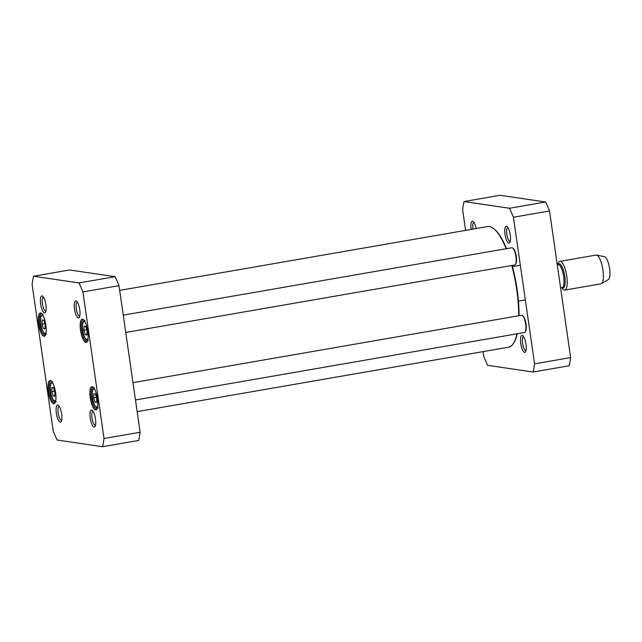 <?xml version="1.0" encoding="UTF-8"?>
<svg xmlns="http://www.w3.org/2000/svg" width="642" height="642" viewBox="0 0 642 642"><rect width="100%" height="100%" fill="white"/><g stroke="black" fill="none" stroke-linecap="round" stroke-linejoin="round"><path stroke-width="0.96" d="M119.677 290.377L487.575 226.562A61.223 18.056 80.2 0 1 493.57 228.552A61.223 18.056 80.2 0 1 506.193 248.711M511.77 265.499A61.223 18.056 80.2 0 1 518.672 315.76M516.971 333.808A61.223 18.056 80.2 0 1 513.48 343.31A61.223 18.056 80.2 0 1 508.504 347.21L137.147 411.626M513.48 343.31L513.881 342.676A60.645 17.88 -99.8 0 0 517.235 333.76M519.025 315.695A60.645 17.88 -99.8 0 0 512.147 265.435M506.53 248.655A60.645 17.88 -99.8 0 0 494.163 229.017L493.57 228.552M561.766 287.664L562.183 288.258A14.573 4.301 -99.8 0 0 564.832 290.096L600.992 283.82A14.573 4.301 -99.8 0 0 601.458 283.644L608.407 279.503A11.66 3.443 -99.8 0 0 609.435 267.562A11.66 3.443 -99.8 0 0 604.443 256.664L596.506 255.099A14.573 4.301 -99.8 0 0 596.009 255.091L559.848 261.366A14.573 4.301 -99.8 0 0 557.97 263.982L557.778 264.689M601.458 283.644A14.573 4.301 -99.8 0 0 602.742 268.725A14.573 4.301 -99.8 0 0 596.506 255.099M564.832 290.096A14.573 4.301 -99.8 0 0 566.573 274.993A14.573 4.301 -99.8 0 0 559.848 261.366M533.125 372.031L569.221 365.771A111.515 32.886 -99.8 0 0 570.642 357.578L549.52 210.977A111.515 32.886 -99.8 0 0 545.62 201.997L500.142 195.28L464.046 201.548L509.523 208.257A111.515 32.886 80.2 0 1 513.423 217.237L534.553 363.837A111.515 32.886 80.2 0 1 533.125 372.031L487.647 365.322A111.515 32.886 80.2 0 1 483.747 356.342L483.065 351.623M465.594 230.374L462.625 209.741A111.515 32.886 80.2 0 1 464.046 201.548M508.881 243.198A8.627 2.544 -99.8 0 0 509.828 242.644A8.627 2.544 -99.8 0 0 510.157 234.266A8.627 2.544 -99.8 0 0 507.028 226.482A8.627 2.544 -99.8 0 0 504.901 233.391A8.627 2.544 -99.8 0 0 508.881 243.198M524.61 352.378A8.627 2.544 -99.8 0 0 525.565 351.832A8.627 2.544 -99.8 0 0 525.894 343.446A8.627 2.544 -99.8 0 0 522.757 335.662A8.627 2.544 -99.8 0 0 520.63 342.571A8.627 2.544 -99.8 0 0 524.61 352.378M476.155 228.544A8.627 2.544 -99.8 0 0 473.154 221.482A8.627 2.544 -99.8 0 0 471.164 229.411M472.961 229.098A7.166 2.111 80.2 0 1 473.932 222.397A7.166 2.111 80.2 0 1 473.957 222.397M526.007 350.701A7.166 2.111 80.2 0 1 525.983 350.709A7.166 2.111 80.2 0 1 525.774 350.709A7.166 2.111 80.2 0 1 522.62 343.663A7.166 2.111 80.2 0 1 523.535 336.585A7.166 2.111 80.2 0 1 523.559 336.577M510.27 241.52A7.166 2.111 80.2 0 1 510.254 241.52A7.166 2.111 80.2 0 1 510.045 241.52A7.166 2.111 80.2 0 1 506.883 234.474A7.166 2.111 80.2 0 1 507.798 227.396A7.166 2.111 80.2 0 1 507.822 227.396M513.423 217.237L549.52 210.977M509.523 208.257L545.62 201.997M534.553 363.837L570.642 357.578M525.228 331.938L525.629 331.312A8.161 2.407 -99.8 0 0 525.942 323.375A8.161 2.407 -99.8 0 0 522.981 316.008L522.387 315.543A8.747 2.576 80.2 0 1 525.565 323.44A8.747 2.576 80.2 0 1 525.228 331.938A8.747 2.576 80.2 0 1 524.522 332.5L135.47 399.982M132.974 382.664L521.529 315.262A8.747 2.576 80.2 0 1 522.387 315.543M515.502 264.416L515.903 263.79A8.161 2.407 -99.8 0 0 516.216 255.853A8.161 2.407 -99.8 0 0 513.247 248.486L512.653 248.029A8.747 2.576 80.2 0 1 515.831 255.917A8.747 2.576 80.2 0 1 515.502 264.416A8.747 2.576 80.2 0 1 514.788 264.977L125.744 332.46M123.248 315.142L511.802 247.74A8.747 2.576 80.2 0 1 512.653 248.029M84.126 326.144L85.667 326.369L87.063 330.791L86.911 334.988L85.362 334.763L83.974 330.333L84.126 326.144M51.962 387.479L53.511 387.704L54.899 392.134L54.747 396.331L53.206 396.098L51.809 391.676L51.962 387.479M42.236 319.957L43.776 320.181L45.173 324.611L45.02 328.808L43.479 328.576L42.083 324.154L42.236 319.957M93.852 393.666L95.393 393.891L96.79 398.313L96.637 402.51L95.096 402.285L93.7 397.855L93.852 393.666M104.028 438.518A111.515 32.886 80.2 0 1 102.6 446.72L57.13 440.003A111.515 32.886 80.2 0 1 53.222 431.023L32.1 284.422A111.515 32.886 80.2 0 1 33.528 276.229L78.998 282.937A111.515 32.886 80.2 0 1 82.898 291.917L104.028 438.518L140.125 432.259L118.995 285.658A111.515 32.886 -99.8 0 0 115.095 276.678L69.617 269.969L33.528 276.229M60.22 422.067A8.627 2.544 -99.8 0 0 61.175 421.513A8.627 2.544 -99.8 0 0 61.504 413.127A8.627 2.544 -99.8 0 0 58.366 405.351A8.627 2.544 -99.8 0 0 56.239 412.26A8.627 2.544 -99.8 0 0 60.22 422.067M78.356 317.878A8.627 2.544 -99.8 0 0 79.303 317.333A8.627 2.544 -99.8 0 0 79.64 308.946A8.627 2.544 -99.8 0 0 76.502 301.162A8.627 2.544 -99.8 0 0 74.376 308.072A8.627 2.544 -99.8 0 0 78.356 317.878M53.663 403.778A11.805 3.483 -99.8 0 0 54.963 403.024A11.805 3.483 -99.8 0 0 55.413 391.548A11.805 3.483 -99.8 0 0 51.119 380.891A11.805 3.483 -99.8 0 0 48.214 390.352A11.805 3.483 -99.8 0 0 53.663 403.778M85.819 342.443A11.805 3.483 -99.8 0 0 87.119 341.688A11.805 3.483 -99.8 0 0 87.577 330.205A11.805 3.483 -99.8 0 0 83.283 319.555A11.805 3.483 -99.8 0 0 80.37 329.017A11.805 3.483 -99.8 0 0 85.819 342.443M95.554 409.965A11.805 3.483 -99.8 0 0 96.854 409.203A11.805 3.483 -99.8 0 0 97.303 397.727A11.805 3.483 -99.8 0 0 93.01 387.078A11.805 3.483 -99.8 0 0 90.105 396.539A11.805 3.483 -99.8 0 0 95.554 409.965M43.929 336.256A11.805 3.483 -99.8 0 0 45.229 335.501A11.805 3.483 -99.8 0 0 45.686 324.025A11.805 3.483 -99.8 0 0 41.393 313.368A11.805 3.483 -99.8 0 0 38.488 322.83A11.805 3.483 -99.8 0 0 43.929 336.256M94.093 427.066A8.627 2.544 -99.8 0 0 95.04 426.513A8.627 2.544 -99.8 0 0 95.369 418.127A8.627 2.544 -99.8 0 0 92.239 410.342A8.627 2.544 -99.8 0 0 90.113 417.26A8.627 2.544 -99.8 0 0 94.093 427.066M44.491 312.879A8.627 2.544 -99.8 0 0 45.438 312.333A8.627 2.544 -99.8 0 0 45.767 303.947A8.627 2.544 -99.8 0 0 42.637 296.163A8.627 2.544 -99.8 0 0 40.51 303.072A8.627 2.544 -99.8 0 0 44.491 312.879M96.493 397.374L93.7 397.855M96.653 402.012L95.096 402.285M54.602 391.195L51.809 391.676M54.771 395.825L53.206 396.098M86.766 329.852L83.974 330.333M86.927 334.49L85.362 334.763M44.876 323.672L42.083 324.154M45.036 328.303L43.479 328.576M102.6 446.72L138.696 440.452A111.515 32.886 -99.8 0 0 140.125 432.259M45.879 311.201A7.166 2.111 80.2 0 1 45.863 311.201A7.166 2.111 80.2 0 1 45.654 311.209A7.166 2.111 80.2 0 1 42.492 304.164A7.166 2.111 80.2 0 1 43.407 297.077A7.166 2.111 80.2 0 1 43.431 297.077M61.616 420.382A7.166 2.111 80.2 0 1 61.592 420.39A7.166 2.111 80.2 0 1 61.383 420.39A7.166 2.111 80.2 0 1 58.229 413.344A7.166 2.111 80.2 0 1 59.144 406.266A7.166 2.111 80.2 0 1 59.168 406.258M95.481 425.381A7.166 2.111 80.2 0 1 95.465 425.389A7.166 2.111 80.2 0 1 95.257 425.389A7.166 2.111 80.2 0 1 92.095 418.343A7.166 2.111 80.2 0 1 93.01 411.265A7.166 2.111 80.2 0 1 93.034 411.257M79.752 316.201A7.166 2.111 80.2 0 1 79.728 316.201A7.166 2.111 80.2 0 1 79.52 316.209A7.166 2.111 80.2 0 1 76.366 309.163A7.166 2.111 80.2 0 1 77.281 302.077A7.166 2.111 80.2 0 1 77.297 302.077M45.518 334.947A10.93 3.226 80.2 0 1 44.948 335.252A10.93 3.226 80.2 0 1 44.627 335.252A10.93 3.226 80.2 0 1 39.812 324.507A10.93 3.226 80.2 0 1 41.208 313.705A10.93 3.226 80.2 0 1 41.85 313.802M55.252 402.47A10.93 3.226 80.2 0 1 54.674 402.767A10.93 3.226 80.2 0 1 54.361 402.775A10.93 3.226 80.2 0 1 49.546 392.029A10.93 3.226 80.2 0 1 50.943 381.228A10.93 3.226 80.2 0 1 51.585 381.324M97.135 408.649A10.93 3.226 80.2 0 1 96.565 408.954A10.93 3.226 80.2 0 1 96.252 408.954A10.93 3.226 80.2 0 1 91.437 398.209A10.93 3.226 80.2 0 1 92.825 387.407A10.93 3.226 80.2 0 1 93.467 387.503M87.408 341.127A10.93 3.226 80.2 0 1 86.839 341.432A10.93 3.226 80.2 0 1 86.518 341.432A10.93 3.226 80.2 0 1 81.703 330.686A10.93 3.226 80.2 0 1 83.099 319.885A10.93 3.226 80.2 0 1 83.741 319.981M118.995 285.658L82.898 291.917M78.998 282.937L115.095 276.678M561.983 287.624A12.246 3.611 -99.8 0 0 564.631 275.33A12.246 3.611 -99.8 0 0 557.994 264.648M560.602 287.865L562.119 287.608A11.66 3.443 -99.8 0 0 563.507 275.53A11.66 3.443 -99.8 0 0 558.131 264.624L557.272 264.777M88.01 338.478A9.036 2.664 80.2 0 1 83.179 332.484A9.036 2.664 80.2 0 1 84.23 321.658A9.036 2.664 80.2 0 1 85.201 322.276M55.854 399.814A9.036 2.664 80.2 0 1 51.023 393.819A9.036 2.664 80.2 0 1 52.074 382.993A9.036 2.664 80.2 0 1 53.037 383.611M46.12 332.291A9.036 2.664 80.2 0 1 41.289 326.297A9.036 2.664 80.2 0 1 42.34 315.471A9.036 2.664 80.2 0 1 43.311 316.089M97.745 406.001A9.036 2.664 80.2 0 1 92.913 400.006A9.036 2.664 80.2 0 1 93.965 389.18A9.036 2.664 80.2 0 1 94.928 389.798M520.333 265.266L512.468 266.631M525.341 299.902L518.447 301.098M94.599 387.84L92.841 389.381C92.135 389.534 92.039 392.559 92.552 398.473C93.146 403.786 96.613 408.561 96.701 407.702L98.09 407.951M52.708 381.661L50.951 383.202C50.245 383.346 50.148 386.372 50.662 392.286C51.256 397.599 54.722 402.382 54.811 401.515L56.199 401.764M84.872 320.318L83.107 321.867C82.401 322.011 82.304 325.037 82.826 330.951C83.412 336.264 86.879 341.038 86.967 340.18L88.355 340.429M42.982 314.139L41.216 315.679C40.51 315.824 40.422 318.857 40.936 324.764C41.521 330.076 44.988 334.859 45.076 333.992L46.465 334.241"/></g></svg>
